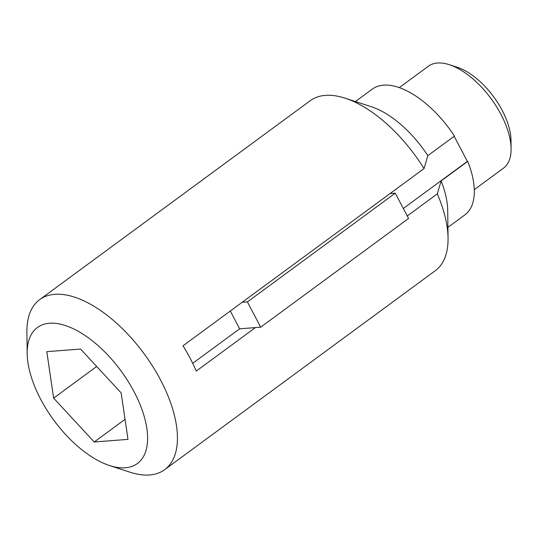 <?xml version="1.0" encoding="UTF-8"?>
<svg xmlns="http://www.w3.org/2000/svg" width="538" height="538" viewBox="0 0 538 538"><rect width="100%" height="100%" fill="white"/><g stroke="black" fill="none" stroke-linecap="round" stroke-linejoin="round"><path stroke-width="0.81" d="M390.023 193.579L395.275 193.176L408.55 218.462L260.688 327.185L255.429 327.588L196.283 371.072A105.515 52.085 53.7 0 0 183.007 345.786L424.031 168.576A105.515 52.085 53.7 0 0 345.134 98.192A105.515 52.085 53.7 0 0 325.356 95.374A105.515 52.085 53.7 0 0 310.271 100.687L39.671 299.639A105.515 52.085 53.7 0 1 54.755 294.326A105.515 52.085 53.7 0 1 152.96 366.761A105.515 52.085 53.7 0 1 164.682 469.661A105.515 52.085 53.7 0 1 129.819 472.156L109.503 465.525A84.412 41.668 53.7 0 1 27.169 353.533A84.412 41.668 53.7 0 1 49.456 323.264A84.412 41.668 53.7 0 1 139.396 402.935A84.412 41.668 53.7 0 1 109.503 465.525M192.718 363.305L239.639 328.812L230.298 311.018M399.29 87.627L428.43 66.194A63.309 31.251 53.7 0 1 437.481 63.013A63.309 31.251 53.7 0 1 449.344 64.701L457.475 67.358A54.869 27.082 53.7 0 1 510.992 140.149L511.1 148.696A63.309 31.251 53.7 0 1 503.433 168.212L474.294 189.638M449.344 64.701A63.309 31.251 53.7 0 1 511.1 148.696M121.151 392.908L127.983 439.378L94.224 441.987L53.632 398.133L46.799 351.664L80.559 349.054L121.151 392.908M96.685 366.479L53.632 398.133M125.031 419.337L94.224 441.987M403.305 208.475L467.354 161.387L454.173 136.275M467.354 161.387L467.744 161.353A78.084 38.541 53.7 0 1 464.866 214.904L447.919 227.366M355.41 101.547L372.363 89.086A78.084 38.541 53.7 0 1 454.462 136.067L427.845 155.63L424.031 168.576M441.126 180.923L437.307 193.868A105.515 52.085 53.7 0 1 448.053 238.179L447.703 210.398A78.084 38.541 53.7 0 0 441.126 180.923L467.744 161.353M345.134 98.192L371.543 106.813A78.084 38.541 53.7 0 1 427.845 155.63M448.053 238.179A105.515 52.085 53.7 0 1 435.282 270.708L164.682 469.661M27.169 353.533L26.9 332.168A105.515 52.085 53.7 0 1 39.671 299.639M407.246 215.973L437.307 193.868M255.429 327.588L239.639 328.812M260.688 327.185L247.406 301.892L242.154 302.295M395.275 193.176L247.406 301.892"/></g></svg>
